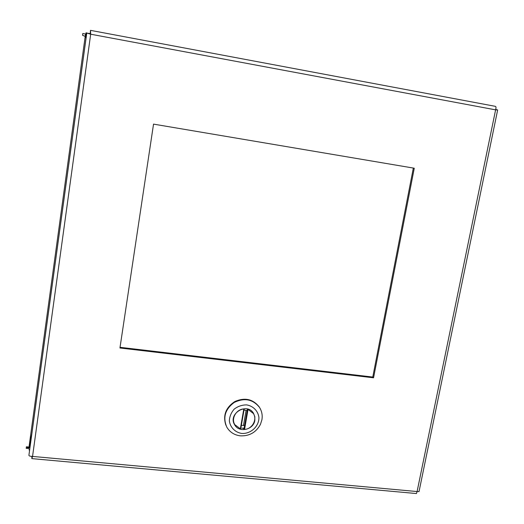 <?xml version="1.0" encoding="UTF-8"?>
<svg xmlns="http://www.w3.org/2000/svg" width="524" height="524" viewBox="0 0 524 524"><rect width="100%" height="100%" fill="white"/><g stroke="black" fill="none" stroke-linecap="round" stroke-linejoin="round"><path stroke-width="0.79" d="M85.563 35.422L86.126 32.698L85.694 36.287M85.733 36.582L86.015 38.455M31.61 435.477L29.337 447.45M85.648 34.807L85.53 34.001L85.288 35.789L86.211 36.988M28.794 448.596L26.2 448.361L26.41 446.802L29.003 447.038L28.794 448.596L31.866 433.603M85.759 35.455L86.342 36.195M29.992 447.267L29.541 447.496M83.061 35.377L82.543 35.278L82.785 33.49L85.53 34.001M85.216 36.326L29.003 447.038L30.025 446.625M26.41 446.802C26.501 447.588 27.68 447.824 29.96 447.489L86.237 36.831L82.543 35.278M86.126 32.698L86.493 35.082M29.776 448.944L29.017 449.834M120.042 347.314L372.774 377.051L413.338 168.06M373.553 377.797L119.944 347.995L153.532 124.123L414.268 168.217L373.553 377.797L372.774 377.051M89.964 33.981L89.624 33.641M90.187 33.228L90.573 33.975M495.73 109.477L497.656 109.955L495.612 109.857L90.685 34.204L86.774 33.032L28.905 455.304C28.99 455.978 30.202 456.352 32.547 456.424L90.685 34.204L90.495 30.346L90.174 34.047M415.912 493.497L416.456 493.549L417.097 491.545L495.612 109.857C496.189 107.675 496.104 106.503 495.357 106.339L90.573 30.366M419.108 491.178L419.023 491.597L417.097 491.545L32.547 456.424L31.846 458.618L31.879 456.417M86.774 33.032L89.617 33.562M254.841 420.32C253.642 429.857 239.003 433.132 234.654 424.794C227.58 413.816 247.046 402 253.505 413.318L254.821 416.672L254.841 420.32M241.708 433.453C235.099 432.346 230.213 427.407 229.355 420.903C229.571 416.482 231.208 412.539 234.267 409.074C237.975 406.277 242.108 404.882 246.66 404.895C253.288 406.054 258.116 411.045 258.922 417.523C259.079 426.372 250.793 434.042 241.708 433.453M260.461 424.355L261.921 419.731C262.655 415.263 261.849 411.157 259.504 407.417C252.856 399.19 244.413 397.546 234.189 402.478C225.078 409.283 222.641 417.543 226.879 427.276C229.898 432.241 234.398 435.097 240.378 435.837C249.444 436.197 256.138 432.366 260.461 424.355M259.956 408.157L259.256 406.965C252.948 399.033 244.813 397.225 234.837 401.541C225.752 407.561 222.759 415.434 225.857 425.147M244.236 408.786L240.719 429.045L244.223 408.799L243.798 408.923C236.173 409.349 230.92 418.611 234.831 424.695L240.719 429.045M247.413 408.989L253.328 413.429C257.494 419.501 252.286 428.986 244.564 429.451L243.929 429.294L243.418 428.206M243.457 425.567L246.11 410.299M240.32 429.018L243.798 408.923M243.929 429.294L247.439 409.041M248.048 409.375L244.564 429.451M29.632 450.031L29.167 449.992M31.846 458.618L416.456 493.549M419.023 491.597L497.656 109.955M234.654 424.794L233.769 422.803M259.504 407.417L259.256 406.965M234.084 423.34L234.379 423.811M253.249 412.938L253.708 414.091M244.125 428.147L241.892 428.174M244.597 425.423L241.348 425.416M244.014 410.017L247.158 410.665M252.699 412.224L253.328 413.429"/></g></svg>
